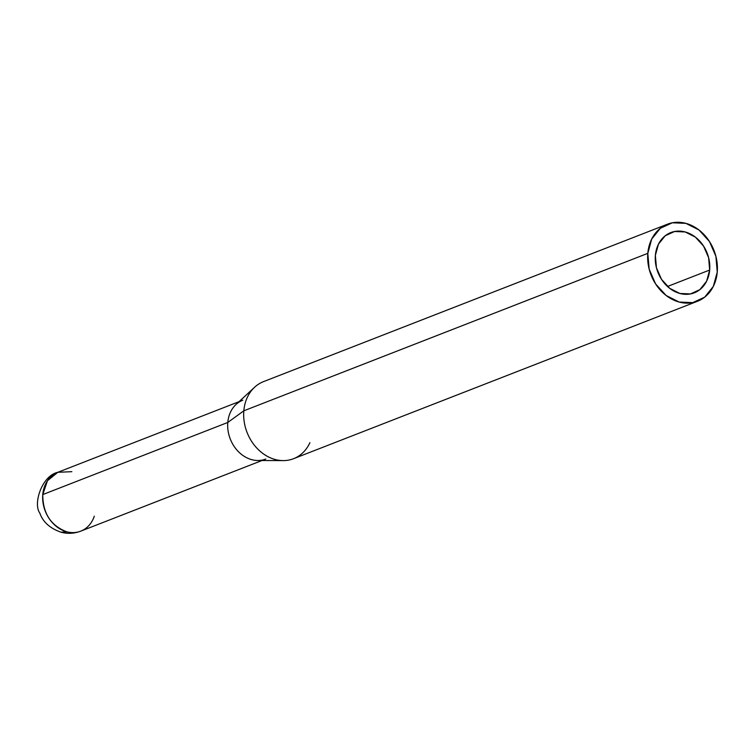 <?xml version="1.0" encoding="UTF-8"?>
<svg xmlns="http://www.w3.org/2000/svg" width="755" height="755" viewBox="0 0 755 755"><rect width="100%" height="100%" fill="white"/><g stroke="black" fill="none" stroke-linecap="round" stroke-linejoin="round"><path stroke-width="1.13" d="M655.378 255.388A32.333 26.425 -111.3 0 1 670.78 232.587A32.333 26.425 -111.3 0 1 698.177 239.533A32.333 26.425 -111.3 0 1 709.672 270.035L667.495 286.475L709.672 270.035L708.615 257.7L703.584 246.139L695.355 237.098L685.163 231.955L674.574 231.492L665.193 235.786L658.454 244.176L655.378 255.388L656.435 267.723L661.465 279.284L669.704 288.334L679.887 293.468L690.476 293.931L699.857 289.637L706.595 281.247L709.672 270.035A32.333 26.425 -111.3 0 1 694.27 292.846A32.333 26.425 -111.3 0 1 666.873 285.89A32.333 26.425 -111.3 0 1 655.378 255.388M66.704 531.775A31.587 25.802 68.7 0 0 80.757 531.152A31.587 25.802 -111.3 0 1 66.704 531.775C50.755 525.65 42.78 513.249 42.771 494.572A31.587 25.802 68.7 0 0 66.704 531.775A31.587 15.6 105.1 0 1 61.061 532.218L66.704 531.775M265.779 459.04A31.587 25.802 -111.3 0 1 239.014 452.254A31.587 25.802 -111.3 0 1 227.793 422.46L42.771 494.572L47.471 480.718L57.814 472.3L71.857 471.677M667.505 224.178A41.365 33.796 -111.3 0 1 702.546 233.069A41.365 33.796 -111.3 0 1 717.25 272.074L713.315 286.419L704.698 297.159L692.703 302.642L679.151 302.057L666.127 295.479L655.585 283.908L649.158 269.12L647.809 253.35A41.365 33.796 -111.3 0 1 667.505 224.178L263.523 381.624A41.365 33.796 68.7 0 0 243.827 410.805L227.793 422.46A31.587 25.802 68.7 0 0 257.842 460.493L283.172 460.607A41.365 33.796 -111.3 0 1 243.827 410.805A41.365 33.796 68.7 0 0 258.521 449.81A41.365 33.796 68.7 0 0 293.563 458.7L697.544 301.245A41.365 33.796 -111.3 0 1 662.503 292.355A41.365 33.796 -111.3 0 1 647.809 253.35L243.827 410.805L647.809 253.35L651.735 239.005L660.361 228.274L672.356 222.782L685.899 223.367L698.932 229.945L709.464 241.515L715.9 256.304L717.25 272.074A41.365 33.796 -111.3 0 1 697.544 301.245M309.918 442.647A41.365 33.796 -111.3 0 1 283.172 460.607M94.309 516.184A31.587 25.802 -111.3 0 1 80.757 531.152L261.994 460.512M243.827 410.805A41.365 33.796 -111.3 0 1 254.586 387.258L236.013 404.482A31.587 25.802 68.7 0 0 227.793 422.46L243.827 410.805M80.757 531.152C74.16 533.615 67.591 533.974 61.061 532.218C49.972 528.358 42.884 521.96 39.798 513.051C32.946 503.925 41.761 475.782 57.814 472.3A31.587 25.802 68.7 0 0 42.771 494.572L227.793 422.46A31.587 25.802 -111.3 0 1 242.836 400.188M57.814 472.3L239.052 401.66"/></g></svg>
